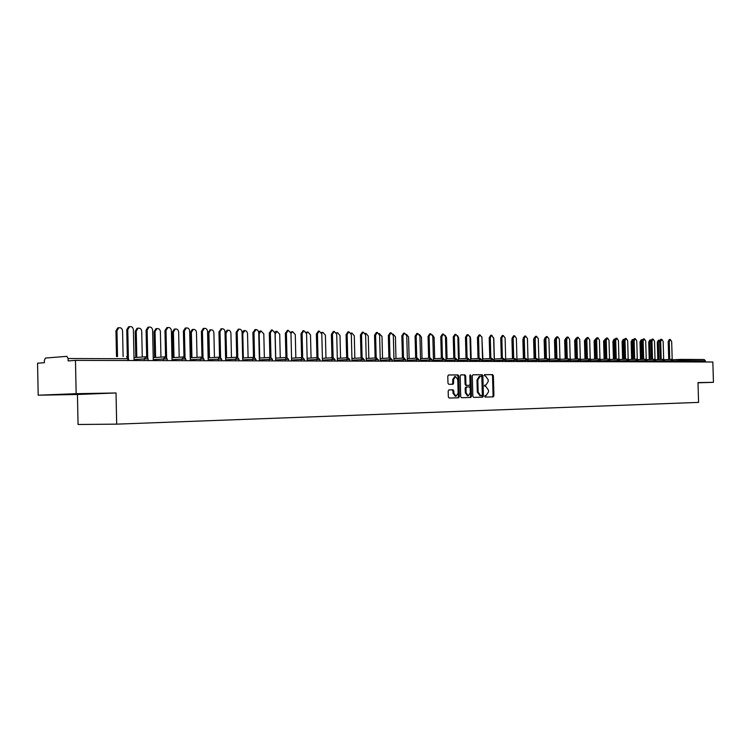 <?xml version="1.0" encoding="UTF-8"?>
<svg xmlns="http://www.w3.org/2000/svg" width="751" height="751" viewBox="0 0 751 751"><rect width="100%" height="100%" fill="white"/><g stroke="black" fill="none" stroke-linecap="round" stroke-linejoin="round"><path stroke-width="1.13" d="M484.648 396.312L485.184 397.082L493.191 396.866L493.914 395.739L493.379 375.725L492.6 374.618L484.592 374.683L484.095 375.472L485.681 376.242L488.197 379.79L488.244 381.47L485.925 385.085L484.883 385.094L484.367 385.892L485.981 386.643L488.469 390.173L488.516 391.853L486.197 395.486L484.648 396.312M448.957 389.91L448.178 391.083L448.338 396.904L449.145 398.039L458.561 397.786L459.321 396.622L458.786 376.044L457.96 374.909L448.554 374.984L447.793 376.148L447.971 383.179L448.807 384.315L452.844 384.259L453.613 383.094L453.52 379.621L455.538 376.533L457.772 379.574L458.129 393.13L456.026 396.246L453.876 393.233L453.82 390.961L453.003 389.825L448.957 389.91M455.303 396.265L453.041 393.252L452.975 390.989L452.158 389.853L453.003 389.825L448.854 389.919M449.145 398.039L457.725 397.814L458.485 396.65L457.941 376.082L457.124 374.946L448.385 375.012M116.02 392.97L76.151 393.684L75.466 360.386L712.84 362.001L713.45 382.325L697.989 382.597L698.58 402.395L116.687 424.146L116.02 392.97L77.437 394.491L78.066 424.484L116.687 424.146M472.839 396.275L473.637 397.392L482.677 397.148L483.409 396.002L482.865 375.819L482.076 374.711L473.027 374.787L472.295 375.922L472.839 396.275M470.736 397.467L461.499 397.711L460.701 396.584L460.166 376.035L460.907 374.88L464.878 374.852L465.695 375.979L465.911 384.277L466.718 385.404L469.328 385.357L470.079 384.212L469.844 375.603L470.361 374.805L470.933 375.594L471.487 396.312L470.736 397.467L461.499 397.711M705.414 361.982L705.386 360.846L681.617 360.762L681.655 361.926M680.49 359.4L704.194 359.513L705.386 360.846M697.998 382.803L713.45 382.325M76.151 393.684L38.198 395.204L37.55 363.202L44.412 362.695L44.365 360.339L45.435 358.049L66.877 356.35L68.088 358.518L68.144 360.931L75.466 360.386M38.198 395.204L77.437 394.491M94.617 393.684L60.493 394.482L94.617 393.684M485.925 385.085L484.78 385.113M485.184 397.082L492.356 396.894L493.069 395.758L492.534 375.763L491.755 374.655L484.461 374.711M486.197 395.486L485.127 395.514M473.618 397.392L481.832 397.166L482.564 396.03L482.029 375.857L481.241 374.74L472.867 374.815M481.795 395.599L482.311 394.801L481.842 377.068L481.288 376.289L480.152 376.298L477.824 379.922L478.152 392.088L480.631 395.627L481.795 395.599L480.696 395.627M480.077 376.298L479.307 376.335L476.988 379.959L477.824 379.922M479.739 395.373L477.307 392.106L476.988 379.959M480.631 395.627L479.851 395.646M460.748 374.909L464.878 374.852M469.328 385.357L465.873 385.432L465.076 384.305L464.85 376.016L464.043 374.89M469.901 397.486L470.642 396.331L469.948 375.115M466.136 392.895L468.248 395.88L470.304 392.801L470.182 388.07L469.375 386.943L466.765 386.99L466.014 388.145L466.136 392.895L465.301 392.914L467.526 395.899M466.765 386.99L465.92 387.018L465.169 388.173L466.014 388.145M465.301 392.914L465.169 388.173M455.538 376.533L454.702 376.57L452.684 379.659L453.52 379.621M452.14 384.268L452.769 383.123L452.684 379.659M658.317 342.231L657.313 342.287L658.402 340.203L659.416 340.147L658.317 342.231L658.824 359.522M657.313 342.287L657.81 359.579M672.192 359.372L671.676 341.649L670.324 339.499L669.235 341.592L668.202 341.649L669.301 339.555L670.324 339.499M668.728 359.504L668.202 341.649M669.751 359.457L669.235 341.592M649.737 342.043L648.723 342.109L649.84 340.006L650.854 339.95L649.737 342.043L650.244 359.476M648.723 342.109L649.23 359.522M641.016 341.865L639.993 341.921L641.129 339.809L642.143 339.743L641.016 341.865L641.523 359.429M639.993 341.921L640.5 359.476M632.145 341.677L631.122 341.733L632.276 339.602L633.29 339.536L632.145 341.677L632.652 359.372M631.122 341.733L631.629 359.429M623.123 341.48L622.1 341.545L623.274 339.396L624.203 339.339L623.123 341.48L623.64 359.325M622.1 341.545L622.617 359.372M614.881 339.189L613.961 341.292L612.929 341.348L614.121 339.18L614.9 339.133M613.961 341.292L614.468 359.269M612.929 341.348L613.445 359.316M663.677 359.344L663.161 341.461L661.791 339.292L660.673 341.405L659.65 341.461L660.758 339.349L661.791 339.292M660.176 359.466L659.65 341.461M661.199 359.419L660.673 341.405M655.032 359.316L654.506 341.273L653.107 339.086L651.981 341.217L650.948 341.273L652.075 339.142L653.107 339.086M651.474 359.419L650.948 341.273M652.506 359.372L651.981 341.217M646.236 359.297L645.7 341.076L644.283 338.87L643.138 341.02L642.105 341.085L643.25 338.936L644.283 338.87M642.631 359.372L642.105 341.085M643.673 359.325L643.138 341.02M637.289 359.288L636.754 340.879L635.318 338.654L634.154 340.823L633.112 340.888L634.276 338.72L635.318 338.654M633.647 359.325L633.112 340.888M634.679 359.278L634.154 340.823M628.193 359.278L627.658 340.682L626.193 338.438L625.01 340.616L623.968 340.682L625.151 338.504L626.193 338.438M624.503 359.278L623.968 340.682M625.545 359.231L625.01 340.616M605.381 339.086L604.63 341.095L603.607 341.151L605.437 338.926M604.63 341.095L605.146 359.213M603.607 341.151L604.123 359.269M618.946 359.278L618.411 340.475L616.909 338.213L615.707 340.419L614.665 340.475L615.867 338.279L616.909 338.213M615.2 359.231L614.665 340.475M616.242 359.185L615.707 340.419M595.693 339.058L595.149 340.888L594.116 340.954L595.806 338.72M595.149 340.888L595.665 359.156M594.116 340.954L594.632 359.213M609.54 359.288L608.995 340.269L607.475 337.988L606.245 340.203L605.203 340.269L606.423 338.053L607.475 337.988M605.738 359.185L605.203 340.269M606.789 359.138L606.245 340.203M585.827 339.17L585.498 340.691L584.466 340.747L586.015 338.513M585.498 340.691L586.015 359.1M584.466 340.747L584.982 359.156M599.965 359.307L599.42 340.053L597.862 337.753L596.623 339.996L595.581 340.062L596.82 337.819L597.862 337.753M596.116 359.138L595.581 340.062M597.167 359.081L596.623 339.996M575.81 339.443L575.679 340.475L574.646 340.541L576.045 338.297M575.679 340.475L576.205 359.044M574.646 340.541L575.172 359.091M590.22 359.344L589.676 339.846L588.089 337.518L586.831 339.781L585.78 339.846L587.047 337.593L588.089 337.518M586.324 359.091L585.78 339.846M587.376 359.034L586.831 339.781M565.691 340.269L564.658 340.334L565.888 338.081M564.658 340.334L565.174 359.034M588.296 361.682L588.258 360.48L590.718 360.452L589.206 358.94L580.316 359.382L579.753 339.621L578.148 337.283L576.862 339.565L575.81 339.63L577.097 337.349L578.148 337.283M576.355 359.034L575.81 339.63M577.406 358.978L576.862 339.565M555.365 340.062L554.491 340.119L555.543 337.894M554.491 340.119L555.008 358.978M570.225 359.476L569.662 339.405L568.028 337.039L566.723 339.339L565.663 339.405L566.967 337.105L568.028 337.039M566.207 358.987L565.663 339.405M567.268 358.931L566.723 339.339M544.841 339.856L544.137 339.903L544.982 337.772M544.137 339.903L544.663 358.912M559.955 359.598L559.392 339.18L557.721 336.795L556.388 339.114L555.336 339.18L556.66 336.861L557.721 336.795M555.881 358.931L555.336 339.18M556.942 358.875L556.388 339.114M534.13 339.64L533.604 339.677L534.214 337.753M533.604 339.677L534.13 358.847M549.507 359.804L548.925 338.945L547.226 336.542L545.874 338.879L544.822 338.945L546.165 336.608L547.226 336.542M545.367 358.875L544.822 338.945M546.428 358.818L545.874 338.879M523.222 339.424L523.231 337.866M522.874 339.452L523.4 358.781M538.871 360.245L538.279 338.71L536.533 336.288L535.163 338.645L534.111 338.71L535.482 336.354L536.533 336.288M534.656 358.818L534.111 338.71M535.716 358.762L535.163 338.645M512.107 339.208L512.079 338.157M511.947 339.217L512.473 358.715M528.056 361.531L527.427 338.476L525.653 336.026L524.254 338.401L523.194 338.476L524.592 336.091L525.653 336.026M523.747 358.762L523.194 338.476M524.808 358.706L524.254 338.401M517.007 361.503L516.369 338.232L514.566 335.753L513.149 338.157L512.088 338.232L513.571 335.828M512.642 358.706L512.088 338.232M513.703 358.649L513.149 338.157M494.365 359.016L493.82 338.748L491.755 335.209L490.29 337.659L489.22 337.725L490.769 335.275M505.742 361.475L505.113 337.978L503.264 335.481L501.828 337.912L500.757 337.978L502.278 335.556M501.321 358.649L500.757 337.978M502.381 358.593L501.828 337.912M482.874 358.959L481.879 336.88M489.783 358.584L489.22 337.725M493.642 337.734L494.271 361.447M490.844 358.527L490.29 337.659M471.168 358.894L470.624 338.25L469.854 336.213M482.583 361.419L481.945 337.471L480.02 334.927L478.528 337.396L477.458 337.471L479.035 334.993M478.021 358.527L477.458 337.471M479.091 358.462L478.528 337.396M459.236 358.828L458.692 338.006L457.603 335.688M470.661 361.391L470.023 337.208L468.051 334.646L466.54 337.133L465.47 337.208L467.084 334.711M466.033 358.462L465.47 337.208M466.681 385.404L465.873 385.432M467.103 358.405L466.54 337.133M447.08 358.771L446.526 337.743L445.146 335.265M458.504 361.353L457.866 336.946L455.857 334.345L454.317 336.861L453.247 336.936L454.89 334.42M453.144 384.174L452.327 384.183M453.811 358.396L453.247 336.936M454.881 358.34L454.317 336.861M434.679 358.696L434.125 337.481L432.463 334.899M446.113 361.325L445.474 336.673L443.419 334.054L441.851 336.589L440.781 336.664L442.461 334.12M441.344 358.33L440.781 336.664M442.414 358.274L441.851 336.589M422.034 358.631L421.48 337.218L419.546 334.58M433.477 361.297L432.829 336.392L430.727 333.744L429.131 336.307L428.061 336.392L429.779 333.82M428.633 358.265L428.061 336.392M429.703 358.199L429.131 336.307M409.126 358.565L408.582 336.946L406.422 334.298M420.579 361.259L419.931 336.11L417.781 333.435L416.157 336.026L415.087 336.101L416.843 333.51M415.66 358.189L415.087 336.101M416.73 358.133L416.157 336.026M395.974 358.49L395.42 336.664L392.98 334.045M407.417 361.231L406.77 335.819L404.564 333.125L402.921 335.735L401.851 335.81L403.644 333.191M402.423 358.124L401.851 335.81M403.494 358.058L402.921 335.735M382.541 358.424L381.987 336.382L379.302 333.81M393.984 361.193L393.336 335.519L391.083 332.796L389.412 335.434L388.342 335.519L390.173 332.871M388.905 358.049L388.342 335.519M389.976 357.992L389.412 335.434M368.835 358.349L368.281 336.091L365.972 333.36L365.343 333.594M380.278 361.156L379.621 335.218L377.312 332.468L375.613 335.134L374.542 335.218L376.429 332.543M375.115 357.974L374.542 335.218M376.185 357.917L375.613 335.134M354.847 358.265L354.284 335.791L351.919 333.04L351.074 333.106M351.919 333.04L351.102 333.416M366.281 361.118L365.624 334.918L363.249 332.13L361.531 334.824L360.461 334.908L362.386 332.205M361.034 357.898L360.461 334.908M362.104 357.833L361.531 334.824M340.56 358.189L339.996 335.49L337.575 332.712L336.561 333.266M351.984 361.09L351.327 334.599L348.896 331.792L347.15 334.505L346.08 334.589L348.051 331.858M346.652 357.823L346.08 334.589M347.722 357.758L347.15 334.505M321.494 332.562L322.123 332.44M325.972 358.105L325.408 335.181L322.911 332.374L321.7 333.162M337.377 361.053L336.72 334.279L334.223 331.444L332.449 334.186L331.388 334.27L333.406 331.51M331.961 357.739L331.388 334.27M333.134 357.673L332.449 334.186M306.295 332.336L307.178 332.092M311.064 358.02L310.501 334.862L307.938 332.026L306.511 333.144M322.461 361.015L321.803 333.951L319.231 331.088L317.438 333.857L316.378 333.942L318.452 331.144M316.95 357.664L316.378 333.942M307.15 358.265L318.002 357.598L317.438 333.857M290.768 332.149L291.914 331.735M295.838 357.936L295.274 334.542L292.637 331.679L290.966 333.35M307.215 360.968L306.558 333.613L303.911 330.722L302.09 333.519L301.029 333.604L303.169 330.778M301.611 357.579L301.029 333.604M302.672 357.523L302.09 333.519M274.894 332.008L276.312 331.379M280.273 357.851L279.71 334.214L276.997 331.322L275.157 334.12L275.73 358.133M291.632 360.931L290.966 333.275L288.253 330.346L286.403 333.172L285.342 333.256L287.539 330.412M285.924 357.485L285.342 333.256M286.985 357.457L286.403 333.172M258.663 331.933L260.372 331.013M264.361 357.758L263.808 333.876L261.01 330.956L259.151 333.782L259.715 358.058M275.692 360.893L275.035 332.918L272.228 329.971L270.369 332.815L269.309 332.909L271.571 330.027M269.891 357.401L269.309 332.909M270.951 357.401L270.369 332.815M242.057 332.008L244.075 330.637M248.102 357.664L247.511 333.162L246.628 331.247L244.948 330.543L242.78 333.435L243.343 357.974M259.395 360.855L258.71 332.186L257.818 330.262L256.138 329.539L253.96 332.458L252.909 332.552L255.237 329.633M253.491 357.307L252.909 332.552M254.542 357.363L253.96 332.458M225.028 332.684L227.403 330.252M231.468 357.56L230.904 333.181C230.623 331.097 229.637 330.102 227.919 330.205L226.032 333.078L226.605 357.889M242.723 360.809L242.066 332.195C241.784 330.093 240.789 329.088 239.071 329.182L237.185 332.083L236.133 332.177L238.536 329.238M236.706 357.213L236.133 332.177M237.767 357.335L237.185 332.083M214.448 357.467L213.885 332.815C213.594 330.684 212.571 329.689 210.796 329.811L208.9 332.712L207.877 332.806L210.364 329.858M208.9 332.712L209.473 357.805M207.877 332.806L208.44 357.87M225.666 360.762L225 331.82C224.718 329.67 223.685 328.656 221.911 328.778L220.005 331.707L218.963 331.801L221.451 328.825M221.667 359.091L219.508 357.119L218.963 331.801M220.597 357.326L220.005 331.707M197.034 357.363L196.471 332.449C196.171 330.271 195.1 329.257 193.27 329.426L191.374 332.346L190.35 332.44L192.247 329.52L192.932 329.454M191.374 332.346L191.937 357.711M190.35 332.44L190.914 357.776M208.205 360.724L207.548 331.435C207.238 329.229 206.168 328.206 204.328 328.375L202.432 331.322L201.39 331.416L203.286 328.469L203.972 328.403M203.943 359.025L201.991 357.016L201.39 331.416M203.023 357.335L202.432 331.322M179.207 357.251L178.644 332.073C178.325 329.83 177.217 328.816 175.312 329.022L173.425 331.961L172.411 332.055L174.298 329.116L175.096 329.041M173.425 331.961L173.997 357.617M172.411 332.055L172.974 357.692M190.332 360.677L189.674 331.041C189.346 328.778 188.229 327.746 186.323 327.962L184.436 330.928L183.394 331.022L185.29 328.056L186.088 327.98M183.976 356.932L183.394 331.022M185.028 357.373L184.436 330.928M160.958 357.138L160.395 331.689C160.057 329.379 158.893 328.356 156.921 328.619L155.053 331.576L154.039 331.67L155.908 328.722L156.846 328.628M155.053 331.576L155.626 357.523M154.039 331.67L154.612 357.598M172.026 360.63L171.369 330.637C171.021 328.309 169.857 327.276 167.877 327.539L165.999 330.524L164.967 330.618L166.844 327.643L167.783 327.549M165.549 356.866L164.967 330.618M166.6 357.448L165.999 330.524M142.268 357.025L141.714 331.294C141.338 328.91 140.127 327.887 138.071 328.215L136.241 331.172L135.227 331.275L137.067 328.309L138.118 328.196M136.241 331.172L136.804 357.42M135.227 331.275L135.8 357.495M153.279 360.583L152.613 330.224C152.246 327.821 151.026 326.779 148.961 327.117L147.121 330.102L146.098 330.205L147.938 327.22L148.998 327.098L147.938 327.22M146.67 356.828L146.098 330.205M147.722 357.579L147.121 330.102M123.117 356.622L122.563 330.891C122.16 328.412 120.883 327.389 118.742 327.802L116.959 330.769L115.954 330.872L117.738 327.905L118.893 327.746M116.959 330.769L117.513 356.594M115.954 330.872L116.508 356.594M134.072 360.536L133.406 329.802C132.993 327.305 131.716 326.272 129.557 326.685L127.773 329.68L126.75 329.783L128.543 326.798L129.707 326.638M127.332 356.8L126.75 329.783M128.383 357.805L127.773 329.68M704.194 359.513L672.952 359.748L680.34 359.4L679.617 360.818L673.403 361.1M680.359 359.4L681.617 360.762L679.617 360.818L679.655 361.916M127.811 360.518L127.773 358.734L68.088 358.518M128.665 360.518L128.628 358.818L127.773 358.734L126.562 356.641L128.628 358.753M671.187 361.898L671.159 360.78L673.178 360.733L673.431 361.898M673.394 360.733L671.91 359.353L671.159 360.78L664.823 361.071M662.589 361.869L662.56 360.752L656.102 361.053M653.849 361.851L653.811 360.724L647.24 361.024M644.949 361.832L644.921 360.687L638.219 361.006M635.909 361.804L635.881 360.658L629.047 360.978M626.71 361.785L626.681 360.621L619.716 360.949M617.36 361.757L617.322 360.593L610.225 360.931M607.841 361.738L607.803 360.555L600.565 360.902M598.153 361.71L598.115 360.518L590.737 360.874M589.141 358.95L588.258 360.48L580.73 360.855M578.261 361.663L578.232 360.452L570.544 360.827M568.047 361.635L568.009 360.414L560.171 360.799M557.646 361.606L557.617 360.377L549.61 360.771M547.057 361.578L547.019 360.339L538.88 360.743M536.27 361.55L536.233 360.292L528.037 360.715M525.278 361.522L525.249 360.255L516.979 360.677M514.088 361.494L514.05 360.217L505.723 360.649M502.672 361.466L502.644 360.18L494.252 360.611M491.051 361.438L491.013 360.133L482.555 360.574M479.194 361.409L479.157 360.095L470.642 360.546M467.103 361.381L467.075 360.048L458.485 360.508M454.777 361.344L454.74 360.001L446.094 360.471M442.208 361.315L442.17 359.954L433.449 360.433M429.375 361.278L429.347 359.907L420.551 360.396M416.289 361.25L416.251 359.86L407.399 360.358M402.93 361.212L402.893 359.813L393.965 360.32M389.29 361.184L389.262 359.767L380.259 360.283M375.369 361.147L375.331 359.72L366.253 360.236M361.147 361.109L361.109 359.663L351.966 360.198M346.624 361.071L346.587 359.616L337.359 360.161M331.782 361.034L331.745 359.56L322.442 360.114M316.612 360.996L316.575 359.504L307.197 360.076M301.104 360.959L301.067 359.447L291.604 360.029M285.249 360.921L285.211 359.391L275.673 359.982M269.036 360.874L268.999 359.335L259.377 359.945M252.439 360.837L252.411 359.278L242.704 359.898M235.467 360.79L235.429 359.213L225.647 359.851M218.1 360.743L218.062 359.147L208.187 359.804M200.31 360.705L200.273 359.091L190.313 359.757M182.089 360.658L182.052 359.025L172.007 359.71M163.427 360.611L163.399 358.95L153.26 359.663M144.314 360.564L144.276 358.884L134.044 359.607M664.588 360.696L663.321 359.316L662.56 360.752L664.588 360.696M655.858 360.668L654.59 359.269L653.811 360.724L655.858 360.668M637.768 359.607L645.71 359.231L644.921 360.687L647.221 360.658L647.259 361.832M637.965 360.602L636.679 359.185L635.881 360.658L637.965 360.602M636.707 359.185L628.606 359.569M628.784 360.564L627.498 359.138L626.681 360.621L628.784 360.564M609.784 359.494L618.157 359.091L617.322 360.593L619.706 360.555L619.735 361.766M609.943 360.499L608.657 359.044L607.803 360.555L609.943 360.499M608.685 359.044L600.133 359.457M600.274 360.461L598.979 358.997L598.115 360.518L600.274 360.461M599.016 358.997L590.305 359.419M579.152 358.894L578.232 360.452L580.711 360.414L580.748 361.663M570.525 360.358L568.92 358.847L568.009 360.414L570.525 360.386L570.563 361.644M559.852 360.32L558.537 358.79L557.617 360.377L559.852 360.32M549.281 360.273L547.967 358.743L547.019 360.339L549.281 360.273M548.005 358.743L538.842 359.213M538.514 360.236L537.2 358.687L536.233 360.292L538.514 360.236M537.237 358.687L527.991 359.166M526.273 358.631L525.249 360.255L527.878 360.227L527.915 361.531M515.092 358.574L514.05 360.217L516.716 360.189L516.754 361.503M503.705 358.518L502.644 360.18L505.339 360.151L505.376 361.475M493.388 360.076L492.046 358.462L491.013 360.133L493.388 360.076M492.093 358.462L482.517 358.978M481.551 360.029L480.208 358.405L479.157 360.095L481.551 360.029M480.264 358.405L470.595 358.922M469.488 359.982L468.23 358.34L467.075 360.048L469.488 359.982M468.202 358.34L458.439 358.875M457.19 359.945L455.838 358.283L454.74 360.001L457.19 359.945M455.895 358.283L446.047 358.828M444.639 359.898L443.287 358.218L442.17 359.954L444.639 359.898M443.343 358.218L433.411 358.771M431.834 359.851L430.576 358.152L429.347 359.907L431.834 359.851M418.776 359.804L417.509 358.086L416.251 359.86L418.776 359.804M417.481 358.096L407.352 358.668M405.437 359.748L404.179 358.02L402.893 359.813L405.437 359.748M404.151 358.03L393.918 358.612M391.834 359.701L390.567 357.955L389.262 359.767L391.834 359.701M390.539 357.955L380.213 358.556M377.931 359.654L376.551 357.889L375.331 359.72L377.931 359.654M376.636 357.889L366.216 358.499M362.442 357.814L361.109 359.663L364.235 359.645L364.273 361.118M347.948 357.748L346.587 359.616L349.759 359.598L349.797 361.081M322.395 358.33L333.031 357.673L331.745 359.56L334.965 359.541L335.002 361.043M319.842 359.447L317.889 357.598L316.575 359.504L319.842 359.494L319.879 361.006M302.522 357.523L301.067 359.447L304.39 359.438L304.427 360.968M286.704 357.438L285.211 359.391L288.591 359.382L288.628 360.921M272.425 359.278L270.557 357.363L268.999 359.335L272.425 359.325L272.463 360.884M253.969 357.279L252.411 359.278L255.894 359.269L255.931 360.846M237.034 357.194L235.429 359.213L238.978 359.203L239.015 360.799M208.14 357.889L219.508 357.119L218.062 359.147L221.667 359.147L221.705 360.752M190.266 357.823L201.991 357.016L200.273 359.091L203.943 359.081L203.981 360.715M183.779 356.932L182.052 359.025L185.797 359.016L185.826 360.668M167.201 358.894L165.192 356.838L163.399 358.95L167.201 358.95L167.238 360.621M146.088 356.744L144.276 358.884L148.154 358.884L148.191 360.574M491.755 374.655L492.6 374.618M492.534 375.763L493.379 375.725M493.069 395.758L493.914 395.739M492.356 396.894L493.191 396.866M481.241 374.74L482.076 374.711M482.029 375.857L482.865 375.819M482.564 396.03L483.409 396.002M481.832 397.166L482.677 397.148M477.307 392.106L478.152 392.088M464.85 376.016L465.695 375.979M465.076 384.305L465.911 384.277M465.883 385.432L466.728 385.404M470.088 375.631L470.933 375.594M470.642 396.331L471.487 396.312M452.975 390.989L453.82 390.961M453.041 393.252L453.876 393.233M452.769 383.123L453.613 383.094M457.124 374.946L457.96 374.909M457.941 376.082L458.786 376.044M458.485 396.65L459.321 396.622M457.725 397.814L458.561 397.786M242.78 333.435L242.094 333.491M226.032 333.078L225.037 333.162M664.372 359.71L671.967 359.353M664.851 361.879L664.813 360.715M655.651 359.673L663.377 359.316M656.13 361.86L656.092 360.687M646.789 359.645L654.647 359.269M647.221 360.64L645.71 359.231M638.237 361.813L638.209 360.621M629.066 361.785L629.038 360.593M619.275 359.532L627.498 359.138M619.706 360.536L618.157 359.091M610.244 361.738L610.206 360.527M600.584 361.719L600.547 360.489M590.755 361.691L590.718 360.452M580.711 360.396L579.19 358.894L570.225 359.344M559.946 359.297L568.995 358.847M560.19 361.616L560.162 360.349M549.488 359.25L558.537 358.79M549.629 361.588L549.601 360.311M538.871 361.56L538.842 360.264M527.878 360.208L526.301 358.631L516.941 359.119M516.716 360.161L515.13 358.574L505.686 359.072M505.339 360.123L503.733 358.518L494.205 359.025M493.782 361.447L493.745 360.105M481.964 361.419L481.926 360.067M469.91 361.381L469.873 360.02M457.622 361.353L457.584 359.982M445.08 361.325L445.052 359.936M432.294 361.287L432.257 359.889M420.513 358.715L430.576 358.152M419.246 361.259L419.208 359.842M405.925 361.222L405.887 359.795M392.332 361.184L392.294 359.748M378.448 361.156L378.42 359.701M364.235 359.607L362.48 357.814L351.919 358.443M349.759 359.56L347.985 357.748L337.312 358.387M334.965 359.504L333.031 357.673M304.39 359.391L302.559 357.523L291.566 358.208M288.581 359.335L286.741 357.438L275.626 358.143M259.33 358.086L270.557 357.363M255.894 359.213L254.007 357.279L242.657 358.02M238.978 359.156L237.072 357.194L225.6 357.955M185.788 358.959L183.807 356.932L171.97 357.758M153.213 357.692L165.192 356.838M148.154 358.828L146.116 356.744L134.007 357.626M479.307 376.335L480.152 376.298M467.413 395.908L468.248 395.88M455.19 396.275L456.026 396.246M514.566 335.753L513.506 335.828M503.264 335.481L502.203 335.556M491.755 335.209L490.685 335.284M480.02 334.927L478.95 335.002M468.051 334.646L466.991 334.721M455.857 334.345L454.787 334.43M443.419 334.054L442.348 334.129M430.727 333.744L429.656 333.829M417.781 333.435L416.711 333.519M404.564 333.125L403.494 333.2M379.255 333.716L379.734 333.679M391.083 332.796L390.013 332.881M365.258 333.416L365.972 333.36M377.312 332.468L376.242 332.552M363.249 332.13L362.189 332.214M336.523 332.796L337.575 332.712M348.896 331.792L347.826 331.876M321.869 332.458L322.911 332.374M334.223 331.444L333.162 331.529M306.896 332.111L307.938 332.026M319.231 331.088L318.171 331.172M291.595 331.764L292.637 331.679M303.911 330.722L302.85 330.806M275.955 331.407L276.997 331.322M288.253 330.346L287.192 330.44M259.968 331.041L261.01 330.956M272.228 329.971L271.167 330.065M243.615 330.675L244.657 330.581M255.838 329.576L254.786 329.67M226.886 330.299L227.919 330.205M239.071 329.182L238.02 329.285M209.773 329.914L210.796 329.811M221.911 328.778L220.86 328.882M192.247 329.52L193.27 329.426M204.328 328.375L203.286 328.469M174.298 329.116L175.312 329.022M186.323 327.962L185.29 328.056M155.908 328.722L156.921 328.619M167.877 327.539L166.844 327.643M137.067 328.309L138.071 328.215M117.738 327.905L118.742 327.802M129.557 326.685L128.543 326.798"/></g></svg>
